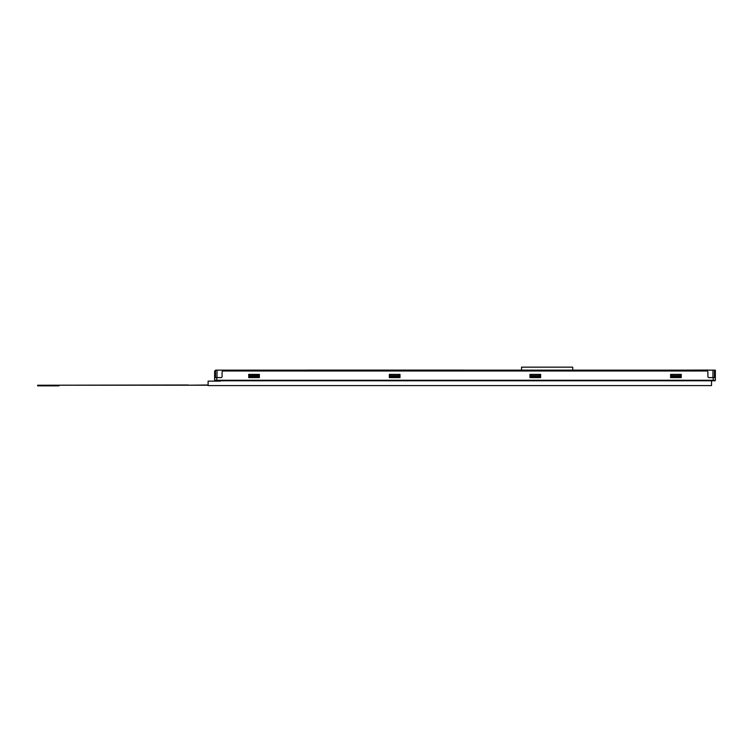 <?xml version="1.0" encoding="UTF-8"?>
<svg xmlns="http://www.w3.org/2000/svg" width="753" height="753" viewBox="0 0 753 753"><rect width="100%" height="100%" fill="white"/><g stroke="black" fill="none" stroke-linecap="round" stroke-linejoin="round"><path stroke-width="1.13" d="M572.713 369.987L572.713 367.153L521.547 367.153L521.547 369.987M713.223 380.792L713.223 380.256L715.35 380.256A0.537 0.537 0 0 1 714.813 380.792L711.538 380.792L711.538 385.602L208.11 385.602L208.11 381.131L220.403 381.131L215.16 380.792A0.537 0.537 0 0 1 214.624 380.256L214.624 377.592L216.76 377.592L216.76 380.792M208.11 385.207L188.354 385.207L208.11 384.99M38.187 385.225L188.354 384.99M188.354 385.207L58.96 385.207L58.96 385.847L38.714 385.847L38.714 385.225L37.65 385.225L37.65 385.847L38.714 385.847M48.305 385.225L38.714 385.225M37.65 385.847L37.65 385.225M220.403 380.792L711.538 380.792M463.566 370.09L307.676 370.09L463.566 370.137M577.749 370.137L540.278 370.137M709.552 370.09L707.942 370.09L709.552 370.137M714.71 377.592L714.71 370.994L715.35 370.994L715.35 370.156L712.959 370.137L712.959 377.592M715.35 380.105L715.35 377.592L715.35 380.256L715.35 377.592L708.959 377.592A1.064 1.064 0 0 1 707.895 376.528L707.895 372.057A1.064 1.064 0 0 0 706.832 370.994L223.152 370.994A1.064 1.064 0 0 0 222.088 372.057L222.088 376.528A1.064 1.064 0 0 1 221.024 377.592L216.76 377.592M715.35 370.307L714.456 370.307M540.626 374.401L529.98 374.401L529.98 377.592L540.626 377.592L540.626 374.401L529.98 374.401M670.603 377.592L681.258 377.592L681.258 374.401L670.603 374.401L670.603 377.592M248.716 374.401L248.716 377.592L259.371 377.592L259.371 374.401L248.716 374.401L258.307 374.608L258.307 377.065L249.789 377.065L249.789 374.608M400.003 377.592L400.003 374.401L389.348 374.401L389.348 377.592L400.003 377.592M214.624 377.592L214.624 370.994L215.264 370.994L215.264 377.592M715.35 370.994L715.35 377.592M214.624 380.256L713.223 380.256L713.223 377.592M715.35 370.156L297.021 370.137M681.258 374.401L670.603 374.401M680.194 374.608L680.194 377.065L671.667 377.065L671.667 374.608M539.562 374.608L539.562 377.065L531.044 377.065L531.044 374.608M400.003 374.401L389.348 374.401M398.939 374.608L398.939 377.065L390.412 377.065L390.412 374.608M259.371 374.401L258.307 374.608M217.015 377.592L217.015 370.137L215.527 370.137L215.527 372.057L214.624 372.057M714.456 377.592L714.456 370.137M215.527 370.137L215.527 377.592M217.015 370.137L712.959 370.137M248.716 370.994L248.716 370.137M681.258 370.137L681.258 370.994M670.603 370.994L670.603 370.137M540.626 370.137L540.626 370.994M529.98 370.994L529.98 370.137M400.003 370.137L400.003 370.994M389.348 370.994L389.348 370.137M259.371 370.137L259.371 370.994M682.971 370.137L707.82 370.052M214.624 376.528L215.264 376.528M715.35 372.057L714.456 372.057M714.71 376.528L715.35 376.528M671.667 375.615L680.194 375.615M531.044 375.615L539.562 375.615M390.412 375.615L398.939 375.615M249.789 375.615L258.307 375.615M258.307 375.935L249.789 375.935M398.939 375.935L390.412 375.935M539.562 375.935L531.044 375.935M680.194 375.935L671.667 375.935"/></g></svg>

